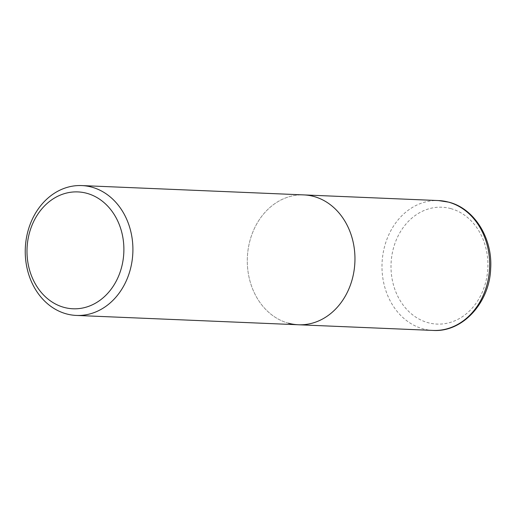 <?xml version="1.0" encoding="UTF-8"?>
<svg xmlns="http://www.w3.org/2000/svg" width="516" height="516" viewBox="0 0 516 516"><rect width="100%" height="100%" fill="white"/><g stroke="black" fill="none" stroke-linecap="round" stroke-linejoin="round"><path stroke-width="0.39" stroke-dasharray="2.58 1.94" d="M288.463 323.216A64.984 53.812 92.4 0 1 247.848 251.531A64.984 53.812 92.4 0 1 303.86 194.906A64.984 53.812 92.4 0 0 247.848 251.531A64.984 53.812 92.4 0 0 288.463 323.216A64.984 53.812 92.4 0 0 298.396 324.764M433.085 330.427A64.984 53.812 92.4 0 1 423.152 328.879A64.984 53.812 92.4 0 1 382.537 257.194A64.984 53.812 92.4 0 1 438.542 200.569M450.855 208.612A58.489 48.433 -87.6 0 0 392.36 252.801A58.489 48.433 -87.6 0 0 428.054 322.694A58.489 48.433 -87.6 0 0 486.543 278.498A58.489 48.433 -87.6 0 0 450.855 208.612"/><path stroke-width="0.77" d="M91.738 187.121A64.984 53.812 -87.6 0 0 81.805 185.573A64.984 53.812 -87.6 0 0 25.8 242.198A64.984 53.812 -87.6 0 0 66.409 313.883A64.984 53.812 -87.6 0 0 76.349 315.431A64.984 53.812 -87.6 0 0 132.354 258.806A64.984 53.812 -87.6 0 0 91.738 187.121M81.805 185.573L303.86 194.906A64.984 53.812 92.4 0 1 313.793 196.454A64.984 53.812 92.4 0 1 354.402 268.139A64.984 53.812 92.4 0 1 298.396 324.764A64.984 53.812 92.4 0 1 288.463 323.216M64.036 307.388A58.489 48.433 92.4 0 1 28.348 237.502A58.489 48.433 92.4 0 1 86.836 193.306A58.489 48.433 92.4 0 1 122.531 263.199A58.489 48.433 92.4 0 1 64.036 307.388M303.86 194.906A64.984 53.812 92.4 0 1 313.793 196.454A64.984 53.812 92.4 0 1 354.402 268.139A64.984 53.812 92.4 0 1 298.396 324.764L433.085 330.427A64.984 53.812 92.4 0 0 489.091 273.803A64.984 53.812 92.4 0 0 448.481 202.117A64.984 53.812 92.4 0 0 438.542 200.569L303.86 194.906M76.349 315.431L298.396 324.764M433.085 330.427C462.659 332.439 489.658 302.608 490.664 268.533C492.696 238.328 474.468 208.632 448.92 202.188L438.542 200.569"/></g></svg>
